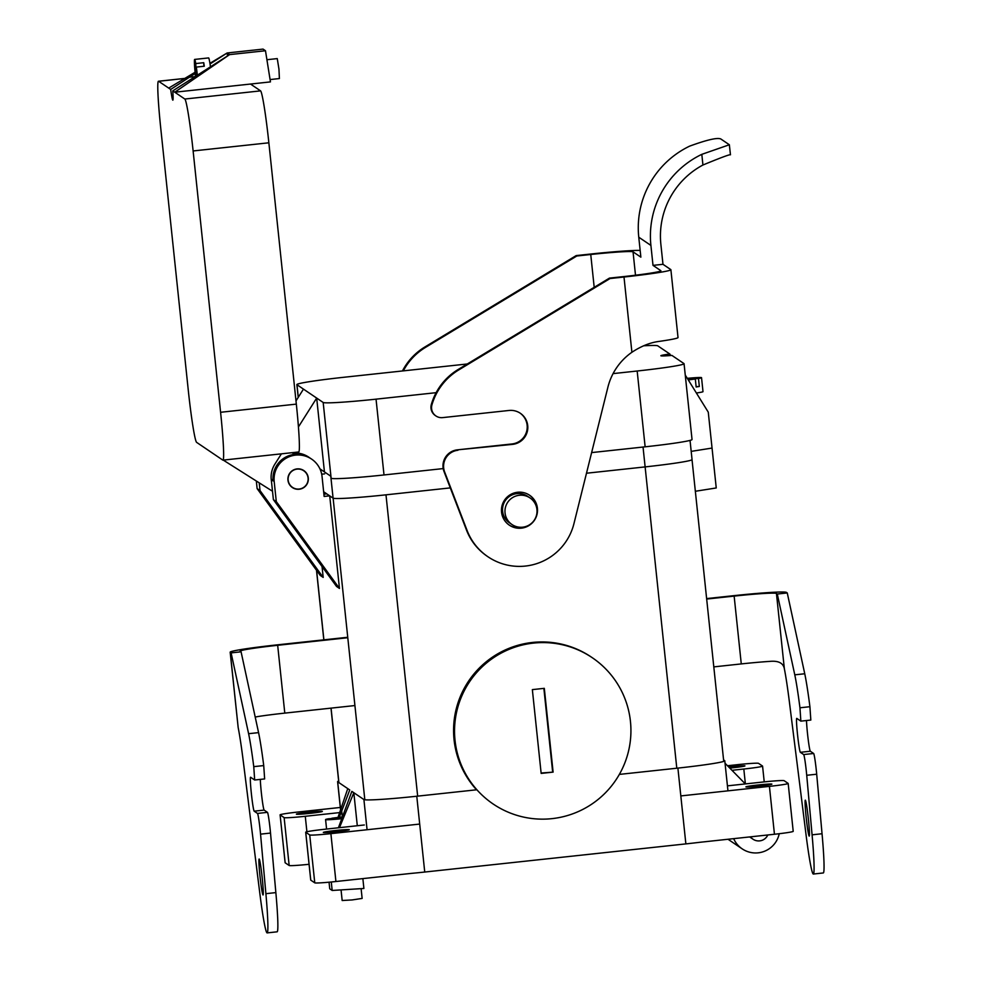 <?xml version="1.0" encoding="UTF-8"?>
<svg xmlns="http://www.w3.org/2000/svg" width="982" height="982" viewBox="0 0 982 982"><rect width="100%" height="100%" fill="white"/><g stroke="black" fill="none" stroke-linecap="round" stroke-linejoin="round"><path stroke-width="1.47" d="M509.044 524.953A18.069 18.02 124.1 0 0 524.977 526.769M536.909 509.167A18.069 18.02 124.1 0 0 529.31 495.038M660.849 270.885L660.825 270.676A40.164 1.89 174 0 1 660.898 270.774A40.164 1.89 174 0 1 623.386 276.617L609.441 278.115L458.128 369.514A60.246 60.086 124.1 0 0 431.331 404.474A10.041 10.016 124.1 0 0 435.321 415.546L435.934 415.963A10.041 10.016 124.1 0 0 442.612 417.62L509.007 410.464A17.062 17.025 124.1 0 1 527.309 431.528A17.062 17.025 124.1 0 1 512.567 444.38L511.953 443.962A17.062 17.025 124.1 0 0 520.055 413.091M512.567 444.38L457.33 449.854A16.068 16.019 124.1 0 0 444.036 471.606L466.487 530.059A56.219 56.072 124.1 0 0 487.342 556.34L487.944 556.757A56.219 56.072 124.1 0 0 573.942 523.652L607.907 387.178A60.246 60.086 124.1 0 1 631.905 352.268L624 277.022L610.043 278.532L458.729 369.932A60.246 60.086 124.1 0 0 431.933 404.891A10.041 10.016 124.1 0 0 435.934 415.963M457.33 449.854L511.953 443.962M631.905 352.268C641.332 346.057 650.501 342.423 659.401 341.368A50.205 2.369 -6 0 0 678.022 337.55L670.89 269.731A50.205 2.369 174 0 1 624 277.022M730.399 154.739C729.295 154.493 720.137 157.918 702.928 165.013A80.315 80.107 124.1 0 0 660.874 244.346L662.973 264.305L670.792 269.596A50.205 2.369 174 0 1 670.89 269.731M660.825 270.676L653.005 265.373L650.906 245.426A90.356 90.123 -55.9 0 1 701.811 154.346L729.356 144.759L720.862 139.002C717.56 137.382 707.163 139.751 689.683 146.122A90.356 90.123 -55.9 0 0 638.766 237.202L640.865 257.149L633.046 251.846A40.164 1.89 -6 0 0 590.747 254.498L576.79 256.007L425.476 347.407A60.246 60.086 124.1 0 0 403.32 370.877M730.461 154.812L729.356 144.759M640.166 250.41A50.205 2.369 -6 0 0 590.145 254.093L576.188 255.59L424.875 346.99A60.246 60.086 124.1 0 0 402.448 370.963M662.973 264.305L653.005 265.373M521.368 528.156A18.069 18.02 124.1 0 0 529.617 495.247A18.069 18.02 124.1 0 0 504.564 500.096A18.069 18.02 124.1 0 0 521.368 528.156M457.943 450.259A16.068 16.019 124.1 0 0 444.65 472.011L467.088 530.476A56.219 56.072 124.1 0 0 487.944 556.757M696.385 393.009A18.069 0.847 -6 0 0 703.002 391.646L701.541 377.677A18.069 0.847 -6 0 0 687.29 378.34M696.115 386.663L699.331 386.466L698.484 378.487A18.069 0.847 -6 0 0 701.541 377.677M699.331 386.466A18.069 0.847 174 0 1 696.152 386.969L695.317 378.991L687.977 379.445M688.259 379.899A18.069 0.847 -6 0 0 695.317 378.991M670.767 355.521L669.822 353.999L657.768 345.836A50.205 2.369 -6 0 0 643.554 345.799M691.193 451.376L712.048 448.062L716.246 487.956L695.342 491.27L716.246 487.956L712.048 448.062L691.193 451.376L712.048 448.062L708.268 412.158L685.264 375.075M684.061 363.708A50.205 2.369 174 0 1 637.171 371.012L645.137 446.822A50.205 2.369 174 0 0 692.04 439.519L684.061 363.708A50.205 2.369 174 0 0 683.975 363.586L671.921 355.423A20.082 0.945 -6 0 1 660.861 355.742A20.082 0.945 -6 0 1 669.822 353.999M645.137 446.822L591.63 452.592M443.213 468.586L384.011 474.957A50.205 2.369 -6 0 1 331.143 478.271L323.176 402.473A50.205 2.369 -6 0 0 376.045 399.158L384.011 474.957M321.691 474.196L324.649 473.876M324.441 471.912L316.683 398.078L296.969 384.711A50.205 2.369 174 0 1 296.871 384.588A50.205 2.369 174 0 1 343.761 377.284L467.297 363.978M298.418 426.949L316.683 398.078L323.176 402.473M637.171 371.012L613.075 373.614M436.118 392.677L376.045 399.158M687.793 379.15L698.484 378.487M308.09 478.001A10.041 10.016 -55.9 0 1 292.489 487.379A10.041 10.016 -55.9 0 1 289.837 473.459A10.041 10.016 -55.9 0 1 308.09 478.001M281.404 453.831L274.837 464.216A24.096 24.034 124.1 0 0 271.462 481.266M303.463 389.118L295.999 400.914M210.467 66.899A18.069 1.007 -96.2 0 0 208.614 57.913L194.669 59.423A18.069 1.007 -96.2 0 0 195.492 76.51M203.9 66.273L203.74 62.701L195.762 63.56A18.069 1.007 -96.2 0 0 194.669 59.423M203.74 62.701A18.069 1.007 83.8 0 1 204.293 66.224L196.326 67.083L196.719 75.712M197.382 75.295A18.069 1.007 -96.2 0 0 196.326 67.083M195.074 72.251L168.708 88.098L158.63 81.273A50.205 2.799 -96.2 0 0 158.495 81.236A50.205 2.799 -96.2 0 0 160.839 129.096L188.299 390.419A50.205 2.799 83.8 0 0 196.584 442.342L222.791 460.092A50.205 2.799 -96.2 0 0 222.926 460.141A50.205 2.799 -96.2 0 0 220.582 412.28L296.331 404.118L268.859 142.795A50.205 2.799 83.8 0 0 260.586 90.872L250.52 84.047L270.455 81.899L265.484 50.745L263.053 49.1L227.173 52.967L229.604 54.611L265.484 50.745M220.582 412.28L193.123 150.958A50.205 2.799 83.8 0 0 184.837 99.035L172.783 90.872L229.604 54.611L174.771 92.21L250.52 84.047M209.927 63.327L227.173 52.967L227.493 55.962M227.173 52.967L210.038 63.977M195.197 73.503L189.403 77.21L195.406 76.559M168.708 88.098L170.684 89.448L189.403 77.21M222.926 460.141L298.675 451.978A50.205 2.799 -96.2 0 0 296.331 404.118M309.588 457.772A24.096 24.034 124.1 0 0 292.636 453.119L292.587 452.628M170.684 89.448A20.082 1.117 -96.2 0 0 172.844 100.152A20.082 1.117 -96.2 0 0 172.783 90.872M196.339 75.97L195.762 63.56M270.075 79.567L279.404 78.56L278.937 68.998L277.255 58.601L266.92 59.718M297.08 469.101A10.041 10.016 -55.9 0 1 306.409 484.691A10.041 10.016 -55.9 0 1 288.401 476.651A10.041 10.016 -55.9 0 1 297.08 469.101M223.258 460.104L272.505 491.245M630.444 721.426A88.355 88.122 124.1 0 0 469.777 681.447A88.355 88.122 124.1 0 0 551.958 818.644A88.355 88.122 124.1 0 0 592.293 657.719A88.355 88.122 124.1 0 0 469.777 681.447A88.355 88.122 124.1 0 0 551.958 818.644A88.355 88.122 124.1 0 0 630.444 721.426M553.112 772.122L541.156 773.411L532.354 689.622L544.31 688.333L553.112 772.122L541.156 773.411L532.354 689.622L544.31 688.333L553.112 772.122L541.119 773.03L553.112 772.122M543.868 688.382L552.633 771.791L543.868 688.382M410.66 873.452L335.918 881.517A20.082 0.945 -6 0 1 314.768 882.843L309.735 834.958L314.768 882.843A20.082 0.945 -6 0 0 335.918 881.517L330.885 833.632A20.082 0.945 -6 0 1 309.735 834.958L305.733 832.245L310.754 880.13L314.768 882.843L310.754 880.13A20.082 0.945 -6 0 1 310.729 880.081L305.697 832.196L310.729 880.081A20.082 0.945 -6 0 0 310.754 880.13L305.733 832.245A20.082 0.945 -6 0 1 305.697 832.196A20.082 0.945 -6 0 1 324.453 829.287L364.31 824.978L324.453 829.287A20.082 0.945 -6 0 0 305.697 832.196A20.082 0.945 -6 0 0 305.733 832.245L309.735 834.958A20.082 0.945 -6 0 0 330.885 833.632L419.695 824.07L330.885 833.632L335.918 881.517L410.66 873.452A50.205 2.369 -6 0 0 424.74 872.041L685.866 843.894A50.205 2.369 174 0 0 699.7 842.311L774.454 834.258A20.082 0.945 174 0 0 793.211 831.337A20.082 0.945 174 0 1 774.454 834.258L699.7 842.311M769.422 786.373L680.821 795.923L769.422 786.373L774.454 834.258L769.422 786.373A20.082 0.945 174 0 0 788.178 783.452A20.082 0.945 174 0 1 769.422 786.373M509.56 522.89A16.068 16.019 -55.9 0 1 505.313 500.599A16.068 16.019 -55.9 0 1 527.58 496.291L530.01 497.935A16.068 16.019 124.1 0 0 505.448 507.363A16.068 16.019 124.1 0 0 522.682 527.187A16.068 16.019 124.1 0 0 530.01 497.935A16.068 16.019 124.1 0 0 505.448 507.363A16.068 16.019 124.1 0 0 522.682 527.187A16.068 16.019 124.1 0 0 530.01 497.935L527.58 496.291A16.068 16.019 -55.9 0 0 505.313 500.599A16.068 16.019 -55.9 0 0 509.56 522.89L511.99 524.535L509.56 522.89M476.54 789.798A88.355 88.122 -55.9 0 1 591.324 657.068L592.293 657.719L591.324 657.068A88.355 88.122 -55.9 0 0 476.54 789.798M326.773 493.872L323.9 494.179L326.773 493.872L329.682 495.849L324.134 496.438L322.047 476.491A24.096 24.034 124.1 0 0 285.762 458.447A24.096 24.034 124.1 0 0 274.199 481.646L276.298 501.593L339.453 588.439L329.719 495.873L333.082 498.144A50.242 2.369 -6 0 0 385.987 494.83L450.296 487.894L385.987 494.83L417.657 796.132L385.987 494.83A50.242 2.369 -6 0 1 333.082 498.144L330.774 476.209A50.242 2.369 -6 0 0 330.934 476.282A50.242 2.369 -6 0 1 330.774 476.209L319.923 468.856L330.774 476.209L333.082 498.144L329.682 495.849L324.134 496.438L322.047 476.491A24.096 24.034 124.1 0 0 285.762 458.447A24.096 24.034 124.1 0 0 274.199 481.646L276.298 501.593L339.453 588.439L329.719 495.873L323.643 491.761L326.773 493.872M273.389 499.629L336.544 586.463L339.453 588.439L336.544 586.463L273.389 499.629L276.298 501.593L273.389 499.629L271.29 479.67L273.008 479.486L271.29 479.67L273.106 480.91A24.096 24.034 -55.9 0 1 310.545 458.385A24.096 24.034 -55.9 0 0 273.106 480.91L271.29 479.67L273.389 499.629M323.188 577.416L322.047 566.54L323.188 577.416L320.279 575.452L257.124 488.606L320.279 575.452L323.188 577.416L260.034 490.583L257.124 488.606L256.327 481.02L257.124 488.606L260.034 490.583L323.188 577.416M259.223 482.849L260.034 490.583L259.223 482.849M299.191 489.245A10.237 10.213 124.1 0 0 303.868 470.599A10.237 10.213 124.1 0 0 289.665 473.349A10.237 10.213 124.1 0 0 299.191 489.245A10.237 10.213 124.1 0 0 303.868 470.599A10.237 10.213 124.1 0 0 289.665 473.349A10.237 10.213 124.1 0 0 299.191 489.245M731.173 766.721A13.048 0.614 -6 0 0 728.73 767.003A13.048 0.614 -6 0 1 731.173 766.721A13.048 0.614 -6 0 1 744.945 765.899A13.048 0.614 -6 0 0 731.173 766.721M729.81 768.096A13.048 0.614 -6 0 0 732.744 767.789A13.048 0.614 -6 0 0 744.945 765.899A13.048 0.614 -6 0 1 732.744 767.789A13.048 0.614 -6 0 1 729.81 768.096M762.535 766.058L758.534 763.345A20.082 0.945 -6 0 0 737.384 764.671L727.502 765.739L737.384 764.671A20.082 0.945 -6 0 1 758.534 763.345L762.535 766.058A20.082 0.945 -6 0 1 762.572 766.107A20.082 0.945 -6 0 0 762.535 766.058M743.816 769.029L731.971 770.305L743.816 769.029A20.082 0.945 -6 0 0 762.572 766.107L764.229 781.893L762.572 766.107A20.082 0.945 -6 0 1 743.816 769.029L745.375 783.918L743.816 769.029M308.581 812.261A13.048 0.614 174 0 1 322.342 811.439A13.048 0.614 174 0 1 310.152 813.341A13.048 0.614 174 0 1 296.38 814.164A13.048 0.614 174 0 1 308.581 812.261A13.048 0.614 174 0 1 322.342 811.439A13.048 0.614 174 0 1 310.152 813.341A13.048 0.614 174 0 1 296.38 814.164A13.048 0.614 174 0 1 308.581 812.261M284.129 817.613L280.128 814.9A20.082 0.945 174 0 1 280.091 814.851A20.082 0.945 174 0 1 298.847 811.93L340.312 807.462L298.847 811.93A20.082 0.945 174 0 0 280.091 814.851A20.082 0.945 174 0 1 280.091 814.851L285.161 862.785A20.082 0.945 174 0 1 285.124 862.736L280.091 814.851L285.161 862.785A20.082 0.945 174 0 1 285.124 862.736L280.091 814.851L284.129 817.613A20.082 0.945 174 0 0 305.279 816.288L339.637 812.593L305.279 816.288A20.082 0.945 174 0 1 284.129 817.613L289.162 865.498L285.161 862.785L289.162 865.498L284.129 817.613M309.06 864.295A20.082 0.945 174 0 1 289.162 865.498A20.082 0.945 174 0 0 309.06 864.295M793.174 831.288A20.082 0.945 174 0 1 793.211 831.337L788.178 783.452A20.082 0.945 174 0 0 788.141 783.403A20.082 0.945 174 0 1 788.178 783.452L793.211 831.337A20.082 0.945 174 0 0 793.174 831.288M303.303 470.243A10.237 10.213 -55.9 0 1 304.457 471.286A10.237 10.213 -55.9 0 0 303.303 470.243M759.687 786.042A13.048 0.614 174 0 1 745.915 786.877A13.048 0.614 174 0 1 758.104 784.974A13.048 0.614 174 0 1 771.877 784.152A13.048 0.614 174 0 1 759.687 786.042A13.048 0.614 174 0 1 745.915 786.877A13.048 0.614 174 0 1 758.104 784.974A13.048 0.614 174 0 1 771.877 784.152A13.048 0.614 174 0 1 759.687 786.042M784.139 780.69L788.141 783.403L784.139 780.69A20.082 0.945 174 0 0 762.989 782.016L727.429 785.858L762.989 782.016A20.082 0.945 174 0 1 784.139 780.69M337.096 831.582A13.048 0.614 -6 0 0 349.285 829.692A13.048 0.614 -6 0 0 335.513 830.514A13.048 0.614 -6 0 0 323.323 832.417A13.048 0.614 -6 0 0 337.096 831.582A13.048 0.614 -6 0 0 349.285 829.692A13.048 0.614 -6 0 0 335.513 830.514A13.048 0.614 -6 0 0 323.323 832.417A13.048 0.614 -6 0 0 337.096 831.582M645.125 466.904A50.242 2.369 -6 0 0 692.052 459.588A50.242 2.369 -6 0 1 645.125 466.904L676.794 768.206L643.038 447.043L645.125 466.904L586.487 473.226L645.125 466.904M809.156 836.087A18.069 1.007 83.8 0 1 806.222 817.822A18.069 1.007 83.8 0 1 805.338 800.17A18.069 1.007 83.8 0 1 808.272 818.031A18.069 1.007 83.8 0 1 809.205 836.112A18.069 1.007 83.8 0 1 809.156 836.087M741.275 663.918L734.143 596.099A40.164 1.89 174 0 1 776.443 593.447L777.29 594.024L794.782 674.83A60.246 3.363 83.8 0 1 799.949 707.789L800.858 721.144L796.783 718.394A17.062 0.957 83.8 0 1 796.783 718.394A17.062 0.957 83.8 0 0 797.58 735.052A17.062 0.957 83.8 0 0 800.355 752.31L803.681 754.557A16.068 0.896 83.8 0 1 806.725 775.289L812.077 834.823A56.219 3.13 83.8 0 1 813.292 874.041A56.219 3.13 83.8 0 1 806.087 835.081L789.368 701.774A60.246 3.363 83.8 0 0 784.348 668.693C783.219 662.948 778.26 660.518 769.483 661.414A40.164 1.89 -6 0 0 741.275 663.918L713.804 666.888M706.623 598.59L733.542 595.693A50.205 2.369 174 0 1 786.41 592.379L787.257 592.944L804.749 673.762A60.246 3.363 83.8 0 1 809.917 706.709L810.825 720.064L800.882 721.132L810.825 720.064M354.919 705.555L284.792 713.116L277.673 645.297L347.788 637.735M734.143 596.099L706.672 599.057M277.673 645.297A40.164 1.89 -6 0 0 240.148 651.14A40.164 1.89 -6 0 0 240.222 651.238L241.081 651.815L258.573 732.621A60.246 3.363 83.8 0 1 263.728 765.579L264.637 778.935L254.706 779.99M255.197 717.069L257.935 716.541A40.164 1.89 174 0 1 284.792 713.116M347.738 637.269L277.059 644.879A50.205 2.369 -6 0 0 230.169 652.183L238.172 727.552A60.246 3.363 83.8 0 1 243.192 760.633L259.899 893.939A56.219 3.13 83.8 0 0 267.116 932.9A56.219 3.13 83.8 0 0 265.889 893.681L275.856 892.601A56.219 3.13 83.8 0 1 277.084 931.82L267.116 932.9M262.98 894.958A18.069 1.007 83.8 0 1 260.046 876.681A18.069 1.007 83.8 0 1 259.15 859.029A18.069 1.007 83.8 0 1 262.096 876.889A18.069 1.007 83.8 0 1 263.029 894.97A18.069 1.007 83.8 0 1 262.98 894.958M230.169 652.183A50.205 2.369 -6 0 0 230.254 652.306L231.114 652.883L248.606 733.701A60.246 3.363 83.8 0 1 253.761 766.647L254.669 780.003L250.606 777.253A17.062 0.957 83.8 0 0 250.557 777.241A17.062 0.957 83.8 0 0 251.404 793.91A17.062 0.957 83.8 0 0 254.166 811.169L264.133 810.101A17.062 0.957 83.8 0 1 261.961 798.035A17.062 0.957 83.8 0 1 260.316 779.401M254.166 811.169L257.493 813.427A16.068 0.896 83.8 0 1 260.549 834.148L265.889 893.681M257.493 813.427L267.46 812.347A16.068 0.896 83.8 0 1 270.516 833.067L275.856 892.601M813.292 874.041L823.26 872.961A56.219 3.13 83.8 0 0 822.044 833.743L816.693 774.209A16.068 0.896 83.8 0 0 813.648 753.489L810.322 751.23A17.062 0.957 83.8 0 1 808.149 739.176A17.062 0.957 83.8 0 1 806.504 720.53M787.257 592.944L777.29 594.024M267.46 812.347L264.133 810.101M231.114 652.883L241.081 651.815M342.485 816.938A18.069 0.847 -6 0 0 342.46 816.938A18.069 0.847 -6 0 0 331.806 818.264L342.239 817.601M342.117 817.92L328.626 818.767A18.069 0.847 -6 0 0 325.582 819.565A18.069 0.847 -6 0 0 341.822 818.706M476.884 789.761L416.773 796.23A50.205 2.369 -6 0 1 363.905 799.544L353.827 792.719L357.301 825.739M329.056 882.192L329.743 888.82L332.174 890.465L363.892 888.477L362.861 878.608M339.306 817.294L349.752 789.958L347.763 788.62L337.992 817.441M338.422 827.777L351.851 791.382L353.827 792.719L339.465 827.666M331.278 881.983L332.174 890.465M347.763 788.62L337.685 781.795A50.205 2.369 174 0 1 337.599 781.672A50.205 2.369 174 0 1 338.655 781.058M619.347 774.405L677.899 768.096L685.866 843.894M723.574 759.908L724.704 760.669A50.205 2.369 174 0 1 724.79 760.792A50.205 2.369 174 0 1 677.899 768.096M341.049 889.913L342.166 900.519L352.207 899.929L362.137 898.42L361.106 888.649M779.229 833.706A24.096 24.034 -55.9 0 1 742.159 848.841L728.939 839.88A24.096 24.034 -55.9 0 1 728.055 839.254M742.159 848.841A24.096 24.034 -55.9 0 1 733.664 838.653M725.047 763.247L745.326 783.918M750.543 836.824A10.041 10.016 124.1 0 0 753.022 839.217L750.052 837.204A10.041 10.016 -55.9 0 1 749.659 836.922M753.022 839.217A10.041 10.016 124.1 0 0 767.801 834.97M650.906 245.426L638.766 237.202M635.501 275.218L633.046 251.846M594.196 287.321L590.747 254.498M701.811 154.346L702.928 165.013M444.65 472.011L444.036 471.606M296.969 384.711L298.283 397.293M158.63 81.273L184.739 78.462M184.837 99.035L260.586 90.872M193.123 150.958L268.859 142.795M316.597 570.37L323.888 639.834L316.597 570.37M331.069 708.132L338.9 782.605L331.069 708.132M333.119 498.169L364.825 799.79L333.119 498.169M306.9 831.742L305.279 816.288L306.9 831.742M784.348 668.693L776.443 593.447M248.606 733.701L258.573 732.621M253.761 766.647L263.728 765.579M260.549 834.148L270.516 833.067M238.172 727.552L230.254 652.306M809.917 706.709L799.949 707.789M813.648 753.489L803.681 754.557M810.322 751.23L800.355 752.31M816.693 774.209L806.725 775.289M804.749 673.762L794.782 674.83M822.044 833.743L812.077 834.823M363.905 799.544L367.072 829.741M341.711 810.874L342.35 816.95M337.685 781.795L340.619 809.684M416.773 796.23L424.74 872.041M290.819 486.25L292.489 487.379L290.819 486.25M302.088 469.629L303.757 470.759L302.088 469.629M298.221 397.391L296.871 384.588M184.862 78.4L158.495 81.236M492.203 803.362L493.185 804.025L492.203 803.362M692.028 459.686L723.734 761.394L692.028 459.686M316.499 570.247L323.815 639.847L316.499 570.247M330.995 708.132L338.815 782.556L330.995 708.132M311.638 459.122L310.545 458.385L311.638 459.122M690.039 440.402L692.052 459.588L690.039 440.402M264.637 778.935L254.669 780.003M325.582 819.565L326.576 829.053M340.558 809.868L337.599 781.672M727.957 790.841L724.79 760.792"/></g></svg>
